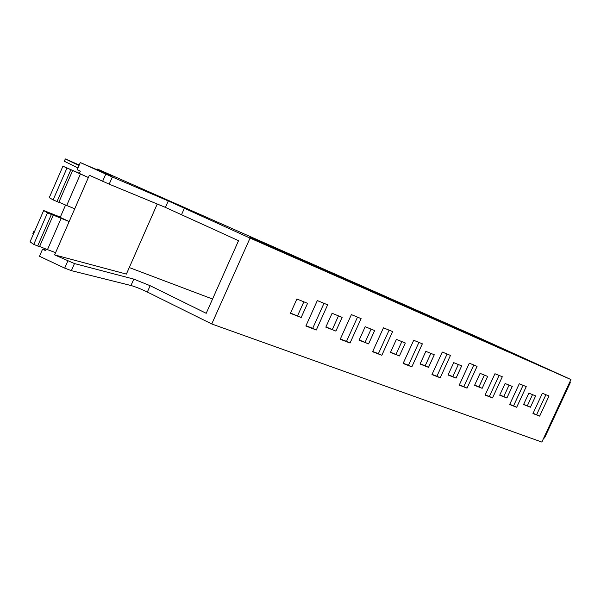 <?xml version="1.0" encoding="UTF-8"?>
<svg xmlns="http://www.w3.org/2000/svg" width="601" height="601" viewBox="0 0 601 601"><rect width="100%" height="100%" fill="white"/><g stroke="black" fill="none" stroke-linecap="round" stroke-linejoin="round"><path stroke-width="0.9" d="M250.046 238.086L570.95 379.554L541.847 442.066L211.755 323.977L250.046 238.086L168.265 200.937L112.334 177.017L80.286 162.555L112.139 176.213L97.572 169.084L479.974 338.168L570.95 379.554M453.019 327.455L399.357 303.107L453.019 327.455M430.932 317.05L483.302 340.805L430.932 317.05M446.025 323.714L464.385 331.985L446.025 323.714M467.112 333.322L497.771 347.19L467.112 333.322M460.659 330.182L511.797 353.373L460.659 330.182M474.888 336.462L492.67 344.478L474.888 336.462M495.592 345.891L525.432 359.383L495.592 345.891M488.703 342.562L538.661 365.22L488.703 342.562M507.853 351.022L519.377 356.265L507.822 351.082M528.076 360.224L551.508 370.885L528.054 360.284M468.397 334.239L436.882 319.98L468.397 334.239M422.195 313.196L434.373 318.74L422.157 313.271M402.385 304.617L382.739 295.775L402.385 304.617M437.07 320.423L404.638 305.751L437.07 320.423M365.754 288.27L420.768 313.234L365.754 288.27M368.315 289.584L347.956 280.412L368.315 289.584M403.677 305.699L370.269 290.584L403.677 305.699M329.934 272.448L386.36 298.066L329.934 272.448M331.955 273.53L310.83 264.019L331.955 273.53M368.007 289.967L333.57 274.387L368.007 289.967M291.658 255.553L349.572 281.839L291.658 255.553M293.063 256.357L271.111 246.478L293.063 256.357M329.806 273.124L294.272 257.048L329.806 273.124M250.677 237.448L310.146 264.455L250.677 237.448M456.061 378.112L448.045 374.979L453.71 362.643L461.681 365.881L456.061 378.112L452.793 376.587L458.338 364.522M428.521 367.339L420.054 364.026L425.854 351.345L434.283 354.763L428.521 367.339L425.192 365.776L430.864 353.373M482.152 388.321L474.557 385.346L480.086 373.349L487.644 376.421L482.152 388.321L478.952 386.826L484.361 375.092M506.906 398.005L499.694 395.188L505.095 383.506L512.27 386.413L506.906 398.005L503.766 396.54L509.055 385.113M440.202 377.781L431.946 374.603L442.283 352.043L450.465 355.409L440.202 377.781L436.904 376.234L447.091 354.019M467.052 388.133L459.239 385.121L469.328 363.177L477.074 366.37L467.052 388.133L463.822 386.616L473.768 365.01M492.512 397.945L485.097 395.09L494.954 373.732L502.301 376.759L492.512 397.945L489.349 396.465L499.063 375.422M549.021 395.999L539.668 416.117L532.967 413.541L542.38 393.264L549.021 395.999M524.26 404.796L523.569 404.526L528.85 393.144L535.664 395.909L530.428 407.208L524.26 404.796M519.272 383.746L526.251 386.623L516.687 407.26L509.648 404.548L519.272 383.746M316.284 330.017L327.65 304.835L317.32 300.583L305.864 326.005L316.284 330.017L312.7 328.326L323.984 303.325M350.03 343.028L361.103 318.613L351.382 314.608L340.226 339.249L350.03 343.028L346.529 341.376L357.512 317.133M381.83 355.281L392.611 331.587L383.453 327.815L372.59 351.72L381.83 355.281L378.397 353.666L389.102 330.144M411.835 366.85L422.353 343.832L413.706 340.271L403.106 363.485L411.835 366.85L408.47 365.265L418.912 342.42M301.176 317.508L307.562 303.332L296.886 298.998L290.448 313.316L301.176 317.508L290.561 313.068M335.906 331.098L342.119 317.358L332.09 313.286L325.825 327.154L335.906 331.098L325.93 326.914M368.593 343.892L374.648 330.558L365.198 326.719L359.097 340.174L368.593 343.892L359.203 339.941M399.41 355.95L405.314 343.006L396.405 339.385L390.455 352.441L399.41 355.95L390.552 352.216M97.572 169.084L97.242 169.828M80.286 162.555L77.176 169.707L80.339 171.157L79.355 173.411L88.37 177.52L89.354 175.259L109.202 184.169L165.418 207.39L238.537 240.693L206.203 313.309L150.145 285.693L133.805 279.112L74.471 263.561L71.376 270.645L130.98 285.513C135.473 286.775 140.927 288.953 147.343 292.048L211.755 323.977M46.337 249.19L45.691 250.67L42.566 249.182L39.471 256.266L64.698 268.121L71.376 270.645M474.647 385.143L478.952 386.826M499.792 394.985L503.766 396.54M432.059 374.363L436.904 376.234M459.344 384.888L463.822 386.616M485.202 394.865L489.349 396.465M539.668 416.117L536.618 414.698L545.903 394.714M536.618 414.698L533.064 413.323M523.659 404.33L530.428 407.208M527.34 405.773L532.509 394.632M509.746 404.33L513.577 405.81L523.073 385.316M513.577 405.81L516.687 407.26M312.7 328.326L305.984 325.734M346.529 341.376L340.346 338.994M378.397 353.666L372.703 351.472M408.47 365.265L403.218 363.244M570.296 382.634L569.643 382.364L570.296 382.634L544.521 437.994L543.815 437.844M78.986 165.553L65.329 158.934L79.212 165.035M33.393 234.15L32.8 233.759L33.806 231.445L34.4 231.843M65.329 158.934L64.315 161.256L77.942 167.934M157.244 204.017L126.39 274.086L54.616 254.892L88.37 177.52L62.932 166.199L79.392 173.328M212.559 299.043L129.268 267.55M34.46 231.693L33.806 231.445M42.566 249.182L45.946 250.099M54.616 254.892L74.471 263.561M55.6 252.645L47.471 249.648L61.107 218.351L69.168 221.536L60.205 217.367L65.577 205.031M58.875 202.191L66.703 205.504L80.406 174.072M66.703 205.504L74.742 208.765M62.932 166.199L49.259 197.661L53.121 199.893L58.823 202.304L72.586 170.692M57.005 201.568L70.783 169.91M53.121 199.893L66.914 168.19M61.107 218.351L52.295 214.685L53.196 215.233L39.501 246.703L33.761 244.404L30.05 241.842L43.663 210.523L60.318 217.111M47.471 249.648L39.591 246.493M53.196 215.233L47.487 212.852L43.663 210.523M47.487 212.852L33.761 244.404M51.37 214.512L37.653 246.027M452.793 376.587L448.143 374.769M420.159 363.808L425.192 365.776M297.555 315.81L303.851 301.822M332.361 329.431L338.483 315.878M365.123 342.262L371.087 329.115M396.014 354.357L401.829 341.593M105.784 174.117L102.643 181.292M109.202 184.169L112.334 177.017M168.265 200.937L165.418 207.39M181.585 214.542L184.417 208.134M147.343 292.048L150.145 285.693M130.98 285.513L133.805 279.112M64.698 268.121L67.808 261.007"/></g></svg>
